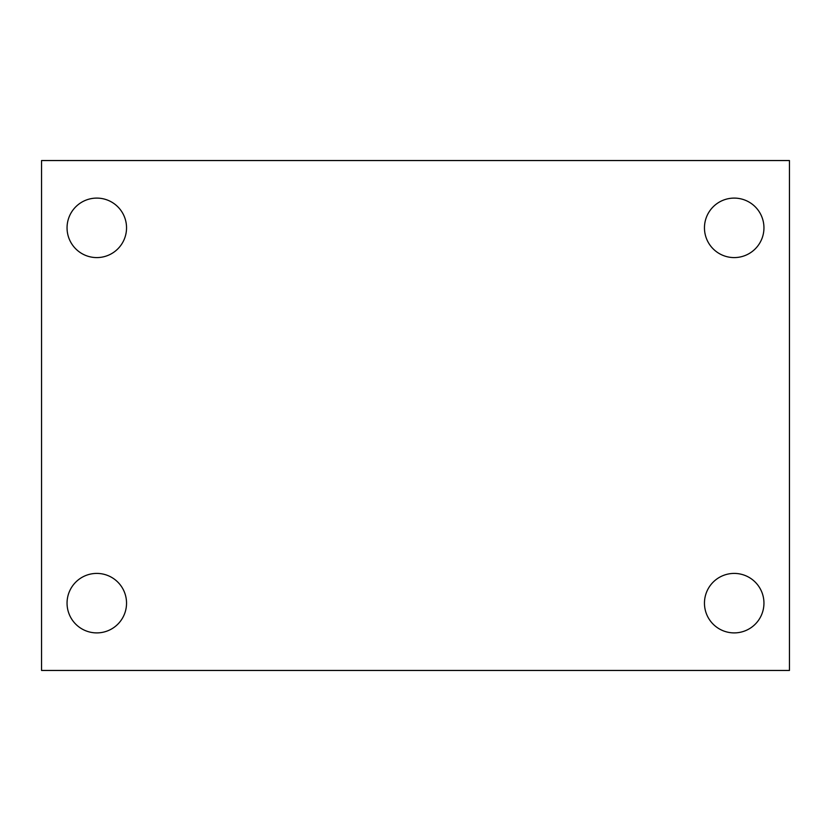 <?xml version="1.0" encoding="UTF-8"?>
<svg xmlns="http://www.w3.org/2000/svg" width="831" height="831" viewBox="0 0 831 831"><rect width="100%" height="100%" fill="white"/><g stroke="black" fill="none" stroke-linecap="round" stroke-linejoin="round"><path stroke-width="1.25" d="M41.55 160.539L789.45 160.539L789.45 670.461L41.55 670.461L41.55 160.539M96.791 573.411A29.75 29.75 0 0 1 126.541 603.15A29.75 29.75 0 0 1 96.791 632.9A29.75 29.75 0 0 1 67.051 603.15A29.75 29.75 0 0 1 96.791 573.411M734.209 573.411A29.75 29.75 0 0 1 763.949 603.15A29.75 29.75 0 0 1 734.209 632.9A29.75 29.75 0 0 1 704.459 603.15A29.75 29.75 0 0 1 734.209 573.411M734.209 198.1A29.75 29.75 0 0 1 763.949 227.85A29.75 29.75 0 0 1 734.209 257.589A29.75 29.75 0 0 1 704.459 227.85A29.75 29.75 0 0 1 734.209 198.1M96.791 198.1A29.75 29.75 0 0 1 126.541 227.85A29.75 29.75 0 0 1 96.791 257.589A29.75 29.75 0 0 1 67.051 227.85A29.75 29.75 0 0 1 96.791 198.1"/></g></svg>
